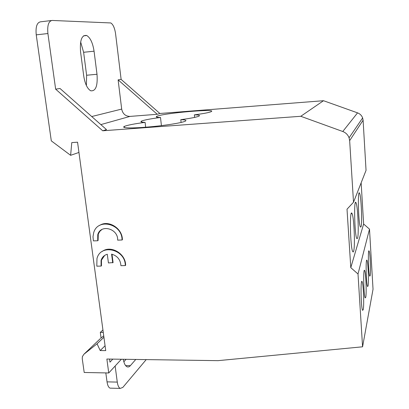 <?xml version="1.0" encoding="UTF-8"?>
<svg xmlns="http://www.w3.org/2000/svg" width="409" height="409" viewBox="0 0 409 409"><rect width="100%" height="100%" fill="white"/><g stroke="black" fill="none" stroke-linecap="round" stroke-linejoin="round"><path stroke-width="0.61" d="M103.267 332.399L100.312 332.384L102.935 329.94M115.139 366.019L117.281 382.098L107.035 381.858L105.819 372.911M101.069 337.977L100.312 332.384M55.639 89.152L60.026 88.502L106.519 129.622L102.69 130.783L55.639 89.152L47.909 33.533C47.178 25.46 48.589 21.099 52.137 20.45L110.813 22.95C113.145 24.453 114.735 28.078 115.583 33.814L121.125 79.412L159.888 113.487L323.504 100.711L357.553 112.864L342.773 131.509C345.815 132.685 347.911 134.786 349.071 137.802L349.654 140.624L363.1 120.226L362.635 117.935C361.709 115.496 360.012 113.804 357.553 112.864M361.142 182.818L363.627 224.014L369.501 229.142L358.013 273.994L350.789 267.655L347.016 209.203L353.514 202.23L366.045 170.349L363.1 120.226M105.072 345.743L100.205 350.554L97.076 343.785L83.901 354.266L82.373 356.628L82.255 358.765L84.203 372.481L108.748 372.972L106.867 359.03L218.033 360.656L362.573 346.806L373.034 289.245L369.501 229.142M353.514 202.23L349.654 140.624M146.212 359.608L122.812 387.43L120.2 388.407C118.768 387.691 117.792 385.585 117.281 382.098M135.768 359.455L130.343 365.666C129.27 366.873 128.181 367.251 127.071 366.801C125.318 365.943 124.05 363.432 123.267 359.271M159.888 113.487L157.255 114.285L129.99 116.407C125.481 116.279 122.71 113.84 121.688 109.085L118.114 79.862L157.255 114.285M323.504 100.711L300.784 116.289L102.69 130.783M194.357 114.868C198.82 114.929 200.369 115.348 199.014 116.115C196.78 117.148 190.706 118.334 180.793 119.679C185.364 119.791 186.882 120.277 185.349 121.141C182.332 122.782 165.062 125.558 148.426 126.984C131.749 128.436 120.834 128.114 124.305 126.453C127.204 125.19 134.137 123.83 145.098 122.363C141.345 122.24 140.134 121.826 141.458 121.125C144.009 120.021 150.359 118.799 160.497 117.46C156.79 117.378 155.527 117.02 156.719 116.391C162.015 113.273 218.196 108.339 211.172 111.647C209.183 112.562 203.575 113.636 194.357 114.868L194.623 117.403M123.845 361.791L126.084 359.312M51.314 20.547L40.593 21.81C36.948 22.475 35.496 26.82 36.237 34.852L51.299 140.865L70.619 155.318L78.947 152.445M86.396 85.542L86.616 75.251L83.62 52.286L80.645 41.943M94.06 51.197L97.005 74.259C97.828 85.875 95.737 91.386 90.732 90.788C87.322 88.784 84.985 83.809 83.712 75.875L80.563 51.866C79.735 40.169 81.79 34.714 86.728 35.506C90.353 37.766 92.797 42.996 94.06 51.197L83.62 52.286M70.619 155.318L71.779 142.598L77.562 142.194L105.727 350.615L100.205 350.554M83.901 354.266L100.185 338.764M100.721 338.253L103.733 335.85M108.748 372.972L121.361 359.245M112.823 359.117L109.97 362.139L109.556 359.071M97.076 343.785L103.922 337.231M118.114 79.862L121.125 79.412M145.665 127.214L145.098 122.363M180.793 119.679L181.09 122.455M160.497 117.46L161.417 125.635M107.035 381.858C107.562 385.334 108.559 387.43 110.031 388.146L111.35 388.182M350.789 267.655L363.627 224.014M353.616 251.269L353.202 251.995L352.742 251.632C350.165 247.685 349.465 207.322 352.042 213.585C354.046 216.76 355.298 246.658 353.616 251.269M357.548 238.319L356.812 238.605C354.526 235.088 353.724 197.138 356.019 202.813C357.829 205.686 359.056 234.25 357.548 238.319M361.029 226.831L360.406 227.061C358.371 223.912 357.497 188.099 359.562 193.268C361.193 195.865 362.389 223.222 361.029 226.831M300.784 116.289L342.773 131.509M362.573 346.806L358.013 273.994M370.15 275.697L369.7 276.116C368.376 273.979 367.788 247.557 369.133 251.106C370.165 252.762 370.973 272.333 370.15 275.697M368.039 286.055L367.533 286.54C366.096 284.229 365.544 256.647 366.996 260.436C368.105 262.205 368.928 282.394 368.039 286.055M365.733 297.343L365.165 297.905C363.606 295.41 363.1 266.556 364.67 270.6C365.866 272.496 366.694 293.35 365.733 297.343M363.218 309.69L362.573 310.349C360.866 307.65 360.421 277.389 362.129 281.724C363.417 283.754 364.261 305.329 363.218 309.69M101.841 229.551L99.847 231.33L98.288 234.081L98.094 240.507L97.715 240.753L93.405 240.886L93.001 236.77L93.671 232.813C97.623 217.608 122.281 223.692 122.04 239.996L117.649 240.134C118.298 228.503 100.522 223.779 97.761 234.756L97.715 240.753M99.515 225.477C108.278 219.444 122.511 228.278 122.393 239.756L122.04 239.996M112 254.229L113.083 262.583L108.431 262.946L107.291 254.25C104.137 255.175 102.066 257.235 101.069 260.426L101.089 266.08L96.805 266.172L96.969 258.59C100.563 243.299 125.532 249.291 125.277 265.574L120.911 265.666C120.461 259.649 117.352 255.809 111.591 254.137L112.726 262.854M104.678 255.41L101.442 260.165L101.463 265.809L101.089 266.08M102.132 251.52C110.686 244.771 125.778 253.57 125.624 265.298L125.277 265.574M100.844 124.602L129.99 116.407M130.343 365.666L125.609 365.585M97.005 74.259L86.616 75.251M36.237 34.852L47.909 33.533M121.688 109.085L91.723 116.539M86.728 35.506L83.462 35.869M124.305 126.453L124.433 127.526M156.719 116.391L156.8 117.143M141.458 121.125L141.56 122.025M120.2 388.407L110.031 388.146M362.129 281.724L361.658 281.735M364.67 270.6L364.25 270.61M366.996 260.436L366.617 260.441M369.133 251.106L368.79 251.116M359.562 193.268L358.995 193.288M356.019 202.813L355.36 202.838M352.042 213.585L351.259 213.61M362.635 117.935L349.071 137.802M101.442 260.165L101.069 260.426M98.14 234.521L97.761 234.756"/></g></svg>
